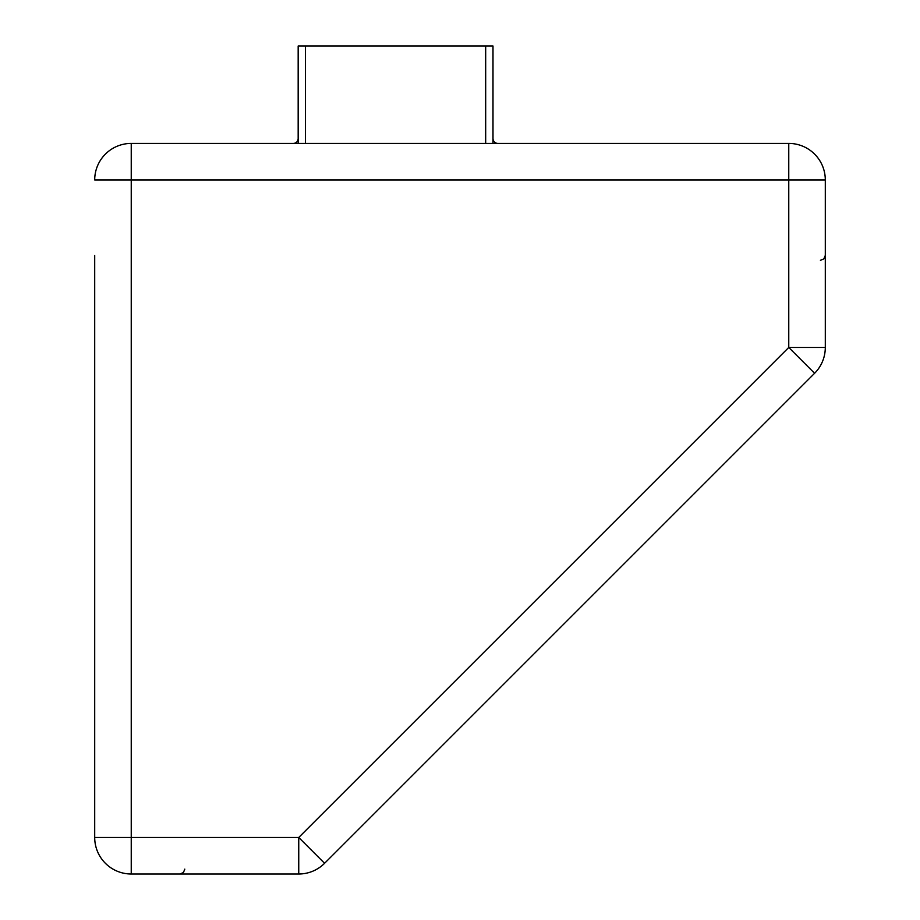 <?xml version="1.0" encoding="UTF-8"?>
<svg xmlns="http://www.w3.org/2000/svg" width="920" height="920" viewBox="0 0 920 920"><rect width="100%" height="100%" fill="white"/><g stroke="black" fill="none" stroke-linecap="round" stroke-linejoin="round"><path stroke-width="1.38" d="M131.238 143.416A36.524 36.524 0 0 0 94.702 179.94A36.524 36.524 0 0 1 131.238 143.416L131.238 179.94L94.702 179.94A36.524 36.524 0 0 1 131.238 143.416L298.172 143.416L298.172 46L298.172 143.416L485.679 143.416L485.679 46L492.993 46L492.993 143.416L788.762 143.416A36.524 36.524 0 0 1 825.297 179.94L825.297 347.461A36.524 36.524 0 0 1 814.591 373.29L324.576 863.305L298.747 837.476L788.762 347.461L788.762 179.94L131.238 179.94L131.238 837.476L298.747 837.476L298.747 874L131.238 874A36.524 36.524 0 0 1 94.702 837.476L94.702 255.438M94.702 440.519L94.702 338.238L94.702 440.519M94.702 460L94.702 837.476A36.524 36.524 0 0 0 131.238 874L131.238 837.476L94.702 837.476A36.524 36.524 0 0 0 131.238 874M814.591 373.29L788.762 347.461L825.297 347.461A36.524 36.524 0 0 1 814.591 373.29M298.747 874A36.524 36.524 0 0 0 324.576 863.305A36.524 36.524 0 0 1 298.747 874M293.296 143.416A4.876 4.876 0 0 0 298.172 138.54A4.876 4.876 0 0 1 293.296 143.416A4.876 4.876 0 0 0 298.172 138.54L298.172 46L485.679 46M485.679 143.416L492.993 143.416L492.993 138.54A4.876 4.876 0 0 0 497.858 143.416M825.297 179.94L788.762 179.94L788.762 143.416M305.474 46L305.474 143.416M820.421 260.302L823.837 258.911L825.297 255.438M184.816 869.124L183.413 872.551L179.94 874"/></g></svg>
